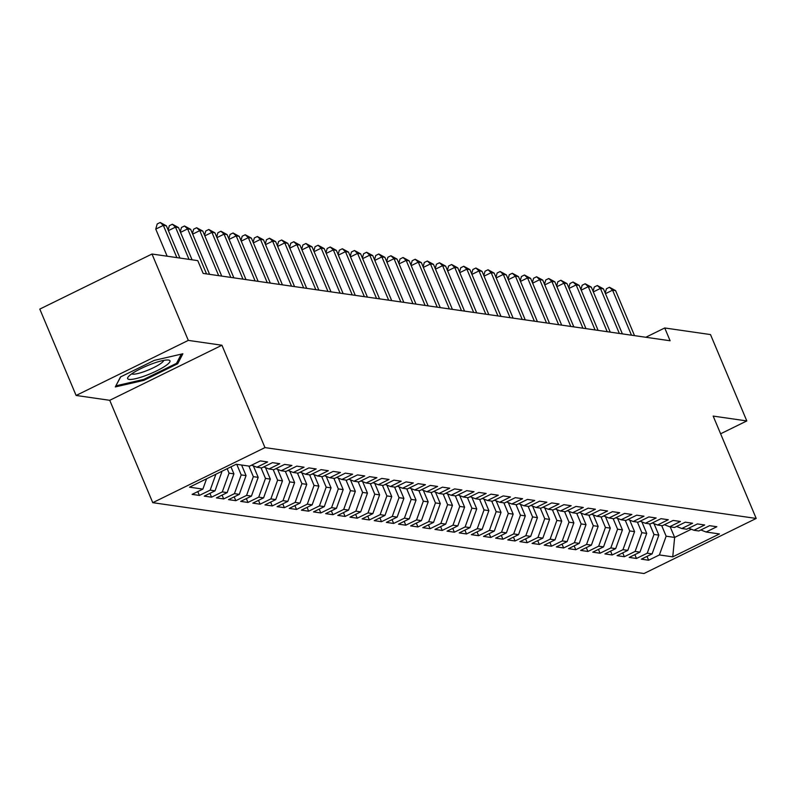 <?xml version="1.0" encoding="UTF-8"?>
<svg xmlns="http://www.w3.org/2000/svg" width="796" height="796" viewBox="0 0 796 796"><rect width="100%" height="100%" fill="white"/><g stroke="black" fill="none" stroke-linecap="round" stroke-linejoin="round"><path stroke-width="1.19" d="M152.762 502.674L644.004 573.518L756.2 518.445L264.969 447.601L152.762 502.674L109.739 400.308L221.935 345.235L188.304 340.389L76.108 395.463L109.739 400.308M76.108 395.463L39.8 309.097L151.996 254.024L188.304 340.389M670.192 526.843L674.64 537.419L672.739 556.862L719.445 533.947L706.092 532.017L716.848 526.733L709.564 525.688L698.798 530.972L693.943 530.265L704.709 524.982L697.425 523.937L686.659 529.221L681.804 528.514L692.57 523.231L685.286 522.186L674.52 527.469L669.665 526.763L680.431 521.48L673.147 520.435L662.381 525.718L657.526 525.012L668.292 519.728L660.998 518.684L650.242 523.967L645.377 523.261L656.143 517.977L648.859 516.932L638.093 522.216L633.238 521.509L644.004 516.226L636.72 515.181L625.955 520.465L621.099 519.758L631.865 514.475L624.581 513.43L613.815 518.713L608.96 518.007L619.726 512.723L612.442 511.679L601.677 516.962L596.821 516.256L607.577 510.972L600.293 509.928L589.528 515.211L584.672 514.505L595.438 509.221L588.154 508.176L577.389 513.46L572.533 512.753L583.299 507.47L576.015 506.425L565.25 511.709L560.394 511.002L571.16 505.719L563.876 504.674L553.111 509.957L548.255 509.251L559.021 503.967L551.727 502.923L540.962 508.206L536.106 507.5L546.872 502.216L539.588 501.172L528.823 506.455L523.967 505.749L534.733 500.465L527.45 499.42L516.684 504.704L511.828 503.997L522.594 498.714L515.31 497.669L504.545 502.953L499.689 502.246L510.455 496.963L503.171 495.918L492.406 501.201L487.54 500.495L498.306 495.212L491.023 494.167L480.257 499.45L475.401 498.744L486.167 493.46L478.884 492.416L468.118 497.699L463.262 496.993L474.028 491.709L466.745 490.664L455.979 495.948L451.123 495.241L461.889 489.958L454.606 488.913L443.84 494.197L438.984 493.49L449.75 488.207L442.457 487.162L431.691 492.445L426.835 491.739L437.601 486.455L430.318 485.411L419.552 490.694L414.696 489.988L425.462 484.704L418.179 483.66L407.413 488.943L402.557 488.237L413.323 482.953L406.04 481.908L395.274 487.192L390.418 486.495L401.184 481.202L393.891 480.157L383.135 485.441L378.269 484.744L389.035 479.451L381.752 478.406L370.986 483.689L366.13 482.993L376.896 477.7L369.613 476.655L358.847 481.938L353.991 481.242L364.757 475.948L357.474 474.904L346.708 480.187L341.852 479.49L352.618 474.207L345.335 473.152L334.569 478.436L329.713 477.739L340.469 472.456L333.186 471.401L322.42 476.685L317.564 475.988L328.33 470.705L321.047 469.65L310.281 474.933L305.425 474.237L316.191 468.953L308.908 467.899L298.142 473.182L293.286 472.486L304.052 467.202L296.769 466.148L286.003 471.431L281.147 470.735L291.913 465.451L284.62 464.396L273.854 469.68L268.998 468.983L279.764 463.7L272.481 462.645L261.715 467.929L256.859 467.232L267.625 461.949L260.342 460.894L249.576 466.177L236.223 464.247L189.518 487.172L202.881 489.102L192.115 494.386L199.398 495.43L210.164 490.147L215.019 490.853L204.254 496.137L211.537 497.182L222.303 491.898L227.159 492.605L216.393 497.888L223.676 498.933L234.442 493.649L239.297 494.356L228.532 499.639L235.815 500.684L246.581 495.401L251.436 496.107L240.681 501.39L247.964 502.435L258.73 497.152L263.585 497.858L252.82 503.142L260.103 504.186L270.869 498.903L275.724 499.609L264.959 504.893L272.242 505.938L283.008 500.654L287.863 501.361L277.098 506.644L284.381 507.689L295.147 502.405L300.002 503.112L289.237 508.395L296.53 509.44L307.296 504.157L312.151 504.863L301.385 510.146L308.669 511.191L319.435 505.908L324.29 506.614L313.525 511.898L320.808 512.942L331.574 507.659L336.429 508.365L325.663 513.649L332.947 514.694L343.713 509.41L348.568 510.117L337.803 515.4L345.086 516.445L355.852 511.161L360.717 511.868L349.951 517.151L357.235 518.196L368.001 512.913L372.856 513.619L362.09 518.902L369.374 519.947L380.14 514.664L384.995 515.37L374.229 520.654L381.513 521.698L392.279 516.415L397.134 517.121L386.368 522.405L393.652 523.45L404.418 518.166L409.273 518.873L398.507 524.156L405.801 525.201L416.567 519.917L421.422 520.624L410.656 525.907L417.94 526.952L428.706 521.669L433.561 522.375L422.795 527.658L430.079 528.703L440.845 523.42L445.7 524.126L434.934 529.41L442.218 530.454L452.984 525.171L457.839 525.877L447.073 531.161L454.367 532.206L465.123 526.922L469.988 527.629L459.222 532.912L466.506 533.957L477.272 528.673L482.127 529.37L471.361 534.663L478.645 535.708L489.411 530.425L494.266 531.121L483.5 536.414L490.784 537.459L501.55 532.176L506.405 532.872L495.639 538.166L502.923 539.21L513.689 533.927L518.544 534.623L507.788 539.917L515.072 540.962L525.838 535.678L530.693 536.375L519.927 541.658L527.211 542.713L537.977 537.429L542.832 538.126L532.066 543.409L539.35 544.464L550.116 539.181L554.971 539.877L544.205 545.16L551.489 546.215L562.255 540.932L567.11 541.628L556.344 546.912L563.638 547.966L574.404 542.683L579.259 543.379L568.493 548.663L575.777 549.718L586.543 544.434L591.398 545.131L580.632 550.414L587.916 551.469L598.682 546.185L603.537 546.882L592.771 552.165L600.055 553.22L610.821 547.937L615.676 548.633L604.91 553.917L612.194 554.971L622.96 549.688L627.825 550.384L617.059 555.668L624.343 556.722L635.108 551.439L639.964 552.135L629.198 557.419L636.482 558.474L647.247 553.19L652.103 553.887L641.337 559.17L648.621 560.225L647.009 556.394M672.739 556.862L659.387 554.941L648.621 560.225M151.996 254.024L197.776 260.63L203.149 273.416L670.103 340.768L664.73 327.972L645.805 337.265M654.023 523.649L658.849 535.141L653.994 534.444L649.556 523.867M652.103 553.887L658.849 535.141M647.247 553.19L653.994 534.444M706.092 532.017L700.838 529.967M641.884 521.897L646.71 533.39L641.855 532.693L637.407 522.116M639.964 552.135L646.71 533.39M635.108 551.439L641.855 532.693M693.943 530.265L688.699 528.216M629.736 520.146L634.571 531.638L629.716 530.942L625.268 520.365M627.825 550.384L634.571 531.638M622.96 549.688L629.716 530.942M681.804 528.514L676.56 526.464M617.596 518.395L622.432 529.887L617.577 529.191L613.129 518.614M615.676 548.633L622.432 529.887M610.821 547.937L617.577 529.191M669.665 526.763L664.411 524.713M605.457 516.644L610.293 528.136L605.428 527.44L600.99 516.863M603.537 546.882L610.293 528.136M598.682 546.185L605.428 527.44M657.526 525.012L652.272 522.962M593.318 514.893L598.144 526.385L593.289 525.688L588.841 515.112M591.398 545.131L598.144 526.385M586.543 544.434L593.289 525.688M645.377 523.261L640.133 521.211M581.18 513.141L586.005 524.634L581.15 523.937L576.702 513.36M579.259 543.379L586.005 524.634M574.404 542.683L581.15 523.937M633.238 521.509L627.994 519.46M569.031 511.39L573.866 522.882L569.011 522.186L564.563 511.609M567.11 541.628L573.866 522.882M562.255 540.932L569.011 522.186M621.099 519.758L615.855 517.708M556.892 509.639L561.727 521.131L556.872 520.435L552.424 509.858M554.971 539.877L561.727 521.131M550.116 539.181L556.872 520.435M608.96 518.007L603.706 515.957M544.753 507.888L549.578 519.38L544.723 518.684L540.285 508.107M542.832 538.126L549.578 519.38M537.977 537.429L544.723 518.684M596.821 516.256L591.567 514.206M532.614 506.137L537.439 517.629L532.584 516.932L528.136 506.355M530.693 536.375L537.439 517.629M525.838 535.678L532.584 516.932M584.672 514.505L579.428 512.455M520.465 504.385L525.3 515.878L520.445 515.181L515.997 504.604M518.544 534.623L525.3 515.878M513.689 533.927L520.445 515.181M572.533 512.753L567.289 510.704M508.326 502.634L513.161 514.126L508.306 513.43L503.858 502.853M506.405 532.872L513.161 514.126M501.55 532.176L508.306 513.43M560.394 511.002L555.14 508.952M496.187 500.883L501.022 512.375L496.157 511.679L491.719 501.102M494.266 531.121L501.022 512.375M489.411 530.425L496.157 511.679M548.255 509.251L543.001 507.201M484.048 499.132L488.873 510.624L484.018 509.928L479.57 499.351M482.127 529.37L488.873 510.624M477.272 528.673L484.018 509.928M536.106 507.5L530.862 505.45M471.899 497.381L476.734 508.873L471.879 508.176L467.431 497.6M469.988 527.629L476.734 508.873M465.123 526.922L471.879 508.176M523.967 505.749L518.723 503.699M459.76 495.629L464.595 507.122L459.74 506.425L455.292 495.848M457.839 525.877L464.595 507.122M452.984 525.171L459.74 506.425M511.828 503.997L506.584 501.948M447.621 493.878L452.456 505.37L447.601 504.674L443.153 494.097M445.7 524.126L452.456 505.37M440.845 523.42L447.601 504.674M499.689 502.246L494.435 500.196M435.482 492.127L440.307 503.619L435.452 502.923L431.014 492.346M433.561 522.375L440.307 503.619M428.706 521.669L435.452 502.923M487.54 500.495L482.296 498.445M423.343 490.376L428.168 501.868L423.313 501.172L418.865 490.595M421.422 520.624L428.168 501.868M416.567 519.917L423.313 501.172M475.401 498.744L470.157 496.694M411.194 488.625L416.029 500.117L411.174 499.42L406.726 488.844M409.273 518.873L416.029 500.117M404.418 518.166L411.174 499.42M463.262 496.993L458.018 494.943M399.055 486.873L403.89 498.366L399.035 497.669L394.587 487.092M397.134 517.121L403.89 498.366M392.279 516.415L399.035 497.669M451.123 495.241L445.869 493.192M386.916 485.122L391.751 496.614L386.886 495.918L382.448 485.341M384.995 515.37L391.751 496.614M380.14 514.664L386.886 495.918M438.984 493.49L433.73 491.44M374.777 483.371L379.602 494.863L374.747 494.167L370.299 483.59M372.856 513.619L379.602 494.863M368.001 512.913L374.747 494.167M426.835 491.739L421.591 489.689M362.628 481.62L367.463 493.112L362.608 492.416L358.16 481.839M360.717 511.868L367.463 493.112M355.852 511.161L362.608 492.416M414.696 489.988L409.452 487.938M350.489 479.869L355.324 491.361L350.469 490.664L346.021 480.087M348.568 510.117L355.324 491.361M343.713 509.41L350.469 490.664M402.557 488.237L397.303 486.187M338.35 478.117L343.185 489.61L338.33 488.913L333.882 478.336M336.429 508.365L343.185 489.61M331.574 507.659L338.33 488.913M390.418 486.495L385.165 484.436M326.211 476.366L331.036 487.858L326.181 487.162L321.733 476.585M324.29 506.614L331.036 487.858M319.435 505.908L326.181 487.162M378.269 484.744L373.025 482.684M314.072 474.615L318.897 486.107L314.042 485.411L309.594 474.834M312.151 504.863L318.897 486.107M307.296 504.157L314.042 485.411M366.13 482.993L360.887 480.933M301.923 472.864L306.759 484.356L301.903 483.66L297.455 473.083M300.002 503.112L306.759 484.356M295.147 502.405L301.903 483.66M353.991 481.242L348.748 479.182M289.784 471.113L294.62 482.605L289.764 481.908L285.316 471.332M287.863 501.361L294.62 482.605M283.008 500.654L289.764 481.908M341.852 479.49L336.599 477.431M277.645 469.361L282.471 480.854L277.615 480.157L273.177 469.58M275.724 499.609L282.471 480.854M270.869 498.903L277.615 480.157M329.713 477.739L324.46 475.68M265.506 467.61L270.332 479.102L265.476 478.406L261.028 467.829M263.585 497.858L270.332 479.102M258.73 497.152L265.476 478.406M317.564 475.988L312.321 473.938M253.357 465.859L258.193 477.351L253.337 476.655L248.889 466.078M251.436 496.107L258.193 477.351M246.581 495.401L253.337 476.655M305.425 474.237L300.182 472.187M241.606 465.033L246.054 475.6L241.198 474.904L236.75 464.327M239.297 494.356L246.054 475.6M234.442 493.649L241.198 474.904M293.286 472.486L288.033 470.436M230.959 466.834L233.915 473.849L229.049 473.152L227.178 468.695M227.159 492.605L233.915 473.849M222.303 491.898L229.049 473.152M281.147 470.735L275.894 468.685M221.507 471.471L221.766 472.098L220.582 471.928M215.019 490.853L221.766 472.098M210.164 490.147L215.895 474.227M268.998 468.983L263.755 466.934M202.881 489.102L206.582 478.794M256.859 467.232L251.616 465.182M720.619 433.79L746.807 420.935L710.5 334.569L664.73 327.972M221.935 345.235L264.969 447.601M746.807 420.935L713.176 416.089L756.2 518.445M661.695 525.619L666.143 536.196L674.64 537.419L691.306 529.24M659.387 554.941L666.143 536.196M177.697 363.752L182.871 353.772L154.265 360.379L120.475 376.966L115.291 386.946L143.907 380.339L177.697 363.752L177.07 362.28M199.398 495.43L197.786 491.6M211.537 497.182L209.925 493.351M223.676 498.933L222.064 495.102M235.815 500.684L234.203 496.853M247.964 502.435L246.352 498.604M260.103 504.186L258.491 500.356M272.242 505.938L270.63 502.107M284.381 507.689L282.769 503.858M296.53 509.44L294.918 505.609M308.669 511.191L307.057 507.36M320.808 512.942L319.196 509.112M332.947 514.694L331.335 510.863M345.086 516.445L343.474 512.614M357.235 518.196L355.623 514.365M369.374 519.947L367.762 516.116M381.513 521.698L379.901 517.868M393.652 523.45L392.04 519.619M405.801 525.201L404.189 521.37M417.94 526.952L416.328 523.121M430.079 528.703L428.467 524.872M442.218 530.454L440.606 526.624M454.367 532.206L452.755 528.375M466.506 533.957L464.894 530.126M478.645 535.708L477.033 531.877M490.784 537.459L489.172 533.628M502.923 539.21L501.311 535.38M515.072 540.962L513.46 537.131M527.211 542.713L525.599 538.882M539.35 544.464L537.738 540.633M551.489 546.215L549.877 542.384M563.638 547.966L562.026 544.136M575.777 549.718L574.165 545.887M587.916 551.469L586.304 547.638M600.055 553.22L598.443 549.389M612.194 554.971L610.582 551.14M624.343 556.722L622.731 552.892M636.482 558.474L634.87 554.643M143.529 379.453L143.907 380.339M176.881 257.615L163.339 225.387L166.374 225.825L179.926 258.053M167.15 256.212L155.757 229.109L163.339 225.387L160.225 222.482L166.374 225.825M155.757 229.109L157.2 223.965L160.225 222.482M189.03 259.367L175.478 227.139L178.513 227.576L192.065 259.804M168.135 230.014L169.339 225.716L172.374 224.233L175.478 227.139L168.394 230.621M172.374 224.233L178.513 227.576M206.542 273.914L187.627 228.89L190.662 229.328L209.587 274.351M180.274 231.765L181.478 227.467L184.513 225.984L187.627 228.89L180.533 232.372M184.513 225.984L190.662 229.328M165.498 365.871A22.965 4.298 157.2 0 0 168.235 360.011A22.965 4.298 157.2 0 0 132.126 373.573A22.965 4.298 157.2 0 0 128.285 376.806A22.965 4.298 157.2 0 0 139.34 377.702A22.965 4.298 157.2 0 0 165.498 365.871M131.778 373.812A17.383 3.254 157.2 0 0 143.718 371.782A17.383 3.254 157.2 0 0 160.225 363.891A17.383 3.254 157.2 0 0 163.658 360.409M115.987 385.592L120.713 376.846M181.299 354.14L176.533 363.324L143.797 379.394L116.077 385.791M218.691 275.665L199.766 230.641L202.801 231.079L221.726 276.103M192.423 233.517L193.617 229.218L196.652 227.736L199.766 230.641L192.672 234.124M196.652 227.736L202.801 231.079M230.83 277.416L211.905 232.392L214.94 232.83L233.865 277.854M204.562 235.268L205.766 230.969L208.791 229.487L211.905 232.392L204.811 235.875M208.791 229.487L214.94 232.83M242.969 279.167L224.044 234.143L227.079 234.581L246.004 279.605M216.701 237.019L217.905 232.721L220.94 231.238L224.044 234.143L216.96 237.626M220.94 231.238L227.079 234.581M255.108 280.918L236.193 235.895L239.228 236.332L258.143 281.356M228.84 238.77L230.044 234.472L233.079 232.989L236.193 235.895L229.099 239.377M233.079 232.989L239.228 236.332M267.257 282.67L248.332 237.646L251.367 238.084L270.292 283.107M240.989 240.521L242.183 236.223L245.218 234.74L248.332 237.646L241.238 241.128M245.218 234.74L251.367 238.084M279.396 284.421L260.471 239.397L263.506 239.835L282.431 284.859M253.128 242.273L254.322 237.974L257.357 236.492L260.471 239.397L253.377 242.88M257.357 236.492L263.506 239.835M291.535 286.172L272.61 241.148L275.645 241.586L294.57 286.61M265.267 244.024L266.471 239.725L269.496 238.243L272.61 241.148L265.526 244.631M269.496 238.243L275.645 241.586M303.674 287.923L284.749 242.899L287.794 243.337L306.709 288.361M277.406 245.775L278.61 241.477L281.645 239.994L284.749 242.899L277.665 246.382M281.645 239.994L287.794 243.337M315.823 289.674L296.898 244.651L299.933 245.088L318.858 290.112M289.545 247.526L290.749 243.228L293.784 241.745L296.898 244.651L289.804 248.133M293.784 241.745L299.933 245.088M327.962 291.426L309.037 246.402L312.072 246.84L330.997 291.863M301.694 249.277L302.888 244.979L305.923 243.496L309.037 246.402L301.943 249.884M305.923 243.496L312.072 246.84M340.101 293.167L321.176 248.153L324.211 248.591L343.136 293.605M313.833 251.029L315.037 246.73L318.062 245.248L321.176 248.153L314.082 251.636M318.062 245.248L324.211 248.591M352.24 294.918L333.315 249.904L336.35 250.342L355.275 295.356M325.972 252.78L327.176 248.481L330.211 246.999L333.315 249.904L326.231 253.387M330.211 246.999L336.35 250.342M364.379 296.669L345.464 251.655L348.499 252.093L367.414 297.107M338.111 254.531L339.315 250.233L342.35 248.75L345.464 251.655L338.37 255.138M342.35 248.75L348.499 252.093M376.528 298.42L357.603 253.407L360.638 253.844L379.563 298.858M350.26 256.282L351.454 251.984L354.489 250.501L357.603 253.407L350.509 256.889M354.489 250.501L360.638 253.844M388.667 300.172L369.742 255.158L372.777 255.596L391.702 300.609M362.399 258.033L363.603 253.735L366.628 252.252L369.742 255.158L362.648 258.64M366.628 252.252L372.777 255.596M400.806 301.923L381.881 256.909L384.916 257.347L403.841 302.361M374.538 259.785L375.742 255.486L378.777 254.004L381.881 256.909L374.797 260.392M378.777 254.004L384.916 257.347M412.945 303.674L394.02 258.66L397.065 259.098L415.98 304.112M386.677 261.536L387.881 257.237L390.916 255.755L394.02 258.66L386.936 262.143M390.916 255.755L397.065 259.098M425.094 305.425L406.169 260.411L409.204 260.849L428.129 305.863M398.826 263.287L400.02 258.989L403.055 257.506L406.169 260.411L399.075 263.894M403.055 257.506L409.204 260.849M437.233 307.176L418.308 262.163L421.343 262.6L440.268 307.614M410.965 265.038L412.159 260.74L415.194 259.257L418.308 262.163L411.214 265.645M415.194 259.257L421.343 262.6M449.372 308.928L430.447 263.914L433.482 264.352L452.407 309.365M423.104 266.789L424.308 262.491L427.333 261.008L430.447 263.914L423.363 267.396M427.333 261.008L433.482 264.352M461.511 310.679L442.586 265.665L445.621 266.103L464.546 311.117M435.243 268.541L436.447 264.242L439.482 262.76L442.586 265.665L435.502 269.147M439.482 262.76L445.621 266.103M473.65 312.43L454.735 267.416L457.77 267.854L476.695 312.868M447.382 270.292L448.586 265.993L451.621 264.511L454.735 267.416L447.641 270.899M451.621 264.511L457.77 267.854M485.799 314.181L466.874 269.167L469.909 269.605L488.834 314.619M459.531 272.043L460.725 267.745L463.76 266.262L466.874 269.167L459.78 272.65M463.76 266.262L469.909 269.605M497.938 315.932L479.013 270.919L482.048 271.356L500.973 316.37M471.67 273.794L472.874 269.496L475.899 268.013L479.013 270.919L471.919 274.401M475.899 268.013L482.048 271.356M510.077 317.684L491.152 272.67L494.187 273.108L513.112 318.121M483.809 275.545L485.013 271.247L488.048 269.754L491.152 272.67L484.067 276.152M488.048 269.754L494.187 273.108M522.216 319.435L503.301 274.421L506.336 274.859L525.251 319.873M495.948 277.297L497.152 272.998L500.186 271.506L503.301 274.421L496.207 277.904M500.186 271.506L506.336 274.859M534.365 321.186L515.44 276.172L518.475 276.61L537.399 321.624M508.097 279.048L509.291 274.749L512.325 273.257L515.44 276.172L508.345 279.655M512.325 273.257L518.475 276.61M546.504 322.937L527.579 277.923L530.614 278.361L549.538 323.375M520.236 280.799L521.43 276.501L524.465 275.008L527.579 277.923L520.485 281.406M524.465 275.008L530.614 278.361M558.643 324.688L539.718 279.675L542.753 280.112L561.678 325.126M532.375 282.55L533.579 278.252L536.603 276.759L539.718 279.675L532.633 283.157M536.603 276.759L542.753 280.112M570.782 326.44L551.857 281.426L554.892 281.864L573.817 326.877M544.514 284.301L545.718 280.003L548.752 278.51L551.857 281.426L544.772 284.908M548.752 278.51L554.892 281.864M582.931 328.191L564.006 283.177L567.041 283.615L585.965 328.629M556.653 286.053L557.857 281.754L560.891 280.262L564.006 283.177L556.911 286.66M560.891 280.262L567.041 283.615M595.07 329.942L576.145 284.928L579.18 285.366L598.104 330.38M568.802 287.804L569.996 283.505L573.03 282.013L576.145 284.928L569.05 288.411M573.03 282.013L579.18 285.366M607.209 331.693L588.284 286.679L591.319 287.117L610.243 332.131M580.941 289.555L582.145 285.257L585.169 283.764L588.284 286.679L581.189 290.162M585.169 283.764L591.319 287.117M619.348 333.444L600.423 288.431L603.458 288.868L622.382 333.882M593.08 291.306L594.284 287.008L597.318 285.515L600.423 288.431L593.338 291.913M597.318 285.515L603.458 288.868M631.487 335.196L612.572 290.182L615.607 290.62L634.521 335.633M605.219 293.057L606.423 288.759L609.457 287.266L612.572 290.182L605.477 293.664M609.457 287.266L615.607 290.62"/></g></svg>
